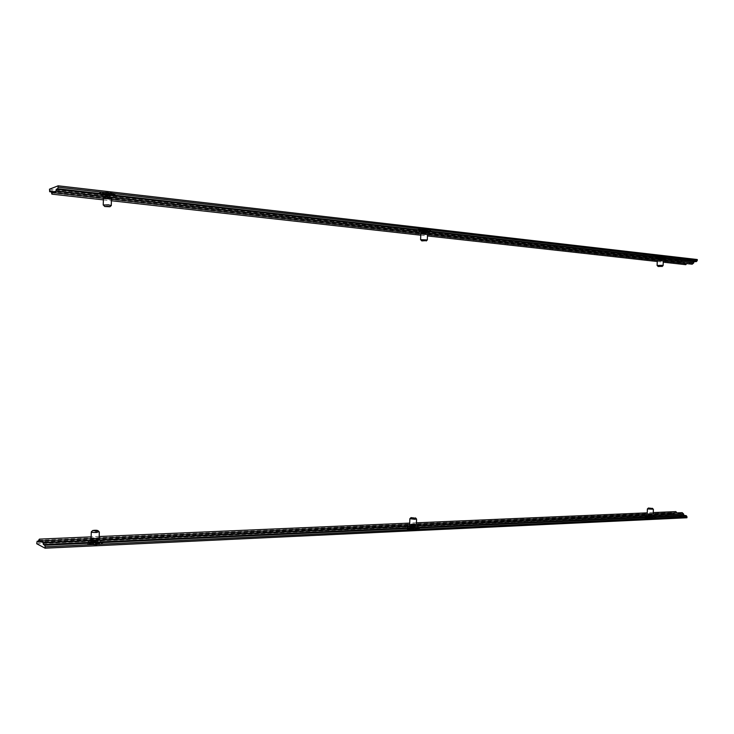 <?xml version="1.0" encoding="UTF-8"?>
<svg xmlns="http://www.w3.org/2000/svg" width="734" height="734" viewBox="0 0 734 734"><rect width="100%" height="100%" fill="white"/><g stroke="black" fill="none" stroke-linecap="round" stroke-linejoin="round"><path stroke-width="0.55" stroke-dasharray="3.67 2.75" d="M416.49 529.609L419.545 529.104C421.197 528.04 407.352 527.214 406.168 528.306C406.664 529.214 410.104 529.645 416.49 529.609M414.793 525.764L409.636 525.122C412.581 524.727 414.811 524.856 416.325 525.516L414.793 525.764L416.325 525.516C414.811 524.856 412.581 524.727 409.636 525.122L414.793 525.764M411.178 524.654L416.334 525.296L411.178 524.654M97.374 544.564L102.944 543.674C105.457 542.197 88.869 541.683 86.878 543.178C86.685 544.215 90.19 544.683 97.374 544.564M96.282 540.022C92.713 540.077 90.97 539.848 91.034 539.343L91.044 539.334C94.842 538.692 97.521 538.774 99.072 539.582L96.282 540.022L99.072 539.582C97.521 538.774 94.842 538.692 91.044 539.334L91.034 539.343C90.97 539.848 92.713 540.077 96.282 540.022M93.842 538.646C97.393 538.591 99.136 538.82 99.072 539.325L96.292 539.756C92.732 539.811 90.979 539.582 91.044 539.077L93.842 538.646M654.223 518.461L656.049 518.167C657.187 517.378 644.773 516.47 644.076 517.277C645.085 518.057 648.471 518.452 654.223 518.461M652.251 515.13L647.177 514.543L652.251 515.13M648.104 514.204L653.168 514.791L648.104 514.204M671.738 513.222L38.563 541.169L671.738 513.222L670.977 515.029L686.941 517.764M36.7 543.72L670.977 515.029M671.738 513.231L674.372 513.672L674.418 512.515L675.922 511.607M42.719 540.839L676.711 512.901L681.336 513.681L682.225 512.653M42.223 542.233L681.336 513.681M653.26 512.58L647.241 512.846M416.426 522.819L409.71 523.113M99.173 536.536L91.126 536.884M38.985 540.325L674.418 512.515M38.92 540.508L675.041 512.616M38.535 541.958L674.372 513.672M653.866 518.699C648.608 518.69 645.507 518.323 644.553 517.617C645.149 516.864 656.636 517.709 655.526 518.424L653.866 518.699M651.086 516.286L651.92 518.479L650.012 518.14L650.104 516.112L648.517 516.057L651.719 516.039L650.104 516.112M651.92 518.479L653.021 518.424L651.673 516.259M651.719 516.039L653.104 517.993L651.104 518.085L653.021 518.424M651.104 518.085L650.682 516.085M653.104 517.993L652.058 517.809L651.168 515.938M649.15 515.809L648.168 517.562L652.058 517.809M650.067 517.901L650.131 515.984M648.168 517.562L647.076 517.617L648.562 515.837M649.553 516.011L648.966 517.956L647.076 517.617M648.517 516.057L646.966 518.048L648.966 517.956M646.966 518.048L648.012 518.232L649.067 516.158M650.012 518.14L648.012 518.232M653.26 509.222L647.397 509.011M416.169 529.875C410.352 529.911 407.196 529.508 406.709 528.682C407.737 527.663 420.554 528.434 418.967 529.416L416.169 529.875M413.646 527.076L414.233 529.609L412.572 529.196L412.783 526.865L410.939 526.81L414.903 526.764L412.783 526.865M414.233 529.609L415.673 529.535L414.407 527.04M414.903 526.764L416.628 529.003L414.013 529.122L415.673 529.535M414.013 529.122L413.545 526.829M416.628 529.003L415.719 528.774L414.416 526.645M412.205 526.498L411.444 528.489L415.719 528.774M413.104 528.902L413.068 526.709M411.444 528.489L410.012 528.553L411.444 526.535M412.297 526.746L411.664 528.966L410.012 528.553M410.939 526.81L409.031 529.086L411.664 528.966M409.031 529.086L409.939 529.315L411.425 526.929M412.572 529.196L409.939 529.315M416.361 518.837L409.875 518.828M97.154 544.867C90.603 544.977 87.392 544.555 87.52 543.6C89.273 542.215 104.659 542.692 102.246 544.059L97.154 544.867M95.218 541.545L95.347 544.536L94.218 544.013L94.631 541.279L92.438 541.215L97.539 541.151L94.631 541.279M95.347 544.536L97.319 544.444L96.264 541.499M97.539 541.151L99.769 543.756L96.191 543.922L97.319 544.444M96.191 543.922L95.677 541.233M99.769 543.756L97.209 540.995M94.769 540.82L94.447 543.114L99.154 543.472M95.567 543.637L95.347 541.086M94.447 543.114L92.484 543.206L93.723 540.866M94.301 541.132L93.603 543.729L92.484 543.206M92.438 541.215L89.998 543.894L93.603 543.729M89.998 543.894L90.612 544.178L92.768 541.362M94.218 544.013L90.612 544.178M98.989 531.691L91.3 532.04M420.665 230.421C426.124 230.889 429.61 230.806 431.106 230.192C431.849 228.953 414.013 228.604 417.995 229.935L420.665 230.421M422.362 233.55L420.848 233.219C422.399 232.742 424.637 232.788 427.555 233.357L422.362 233.55M426.041 233.256L420.839 233.449L426.041 233.256M105.136 194.501C111.128 195.06 114.697 194.996 115.853 194.308C116.495 192.62 94.31 191.611 100.274 193.602L105.136 194.501M106.256 198.061L103.485 197.474C105.09 196.859 107.77 196.978 111.531 197.831L106.256 198.061M108.77 197.519L111.522 198.097C111.55 198.556 109.788 198.63 106.237 198.327L103.476 197.74C103.448 197.281 105.21 197.207 108.77 197.519M656.26 257.249C661.297 257.634 664.701 257.561 666.49 257.047C667.279 256.138 651.829 256.028 654.673 256.955L656.26 257.249M658.233 260.029L663.352 259.937L658.233 260.029M662.435 259.882L657.325 260.029L662.435 259.882M692.19 264.212L691.382 263.102L686.611 263.589M685.813 264.69L684.382 263.634L684.427 262.478L681.767 262.68L51.169 191.886M697.3 259.533L681.143 260.809L681.767 262.68M51.196 191.189L684.427 262.478M54.894 191.391L691.382 263.102M55.243 192.657L686.703 263.46M103.402 199.868L111.421 200.758M420.766 235.192L427.454 235.935M657.26 261.506L663.252 262.176M51.481 192.684L685.015 263.589M51.527 192.849L684.382 263.634M49.499 189.179L681.143 260.809M110.008 192.51L115.036 193.602C117.348 194.996 101.943 194.299 100.292 192.941C100.228 192.079 103.466 191.941 110.008 192.51M108.788 197.253C105.219 196.941 103.457 197.015 103.485 197.474L103.815 197.62C107.247 198.29 109.843 198.409 111.614 197.969L108.788 197.253M108.871 195.739L110.137 192.904L108.971 193.281L108.265 195.932L110.118 196.143L105.035 195.712L108.265 195.932M110.137 192.904L108.173 192.675L107.825 195.62M105.366 195.611L103.421 192.647L108.173 192.675M107.008 193.06L107.228 195.813M103.421 192.647L102.788 192.858L105.035 195.712M106.292 196.116L105.219 193.648L106.375 193.271L102.788 192.858M106.375 193.271L106.889 195.923M105.219 193.648L107.182 193.877L107.329 196.235M107.926 196.042L108.338 193.492L107.182 193.877M109.779 196.253L111.907 193.904L108.338 193.492M111.907 193.904L110.118 196.143M108.971 193.281L112.541 193.693M103.219 204.832L111.247 205.603M427.738 229.054L430.491 229.669C432.005 230.66 419.142 230.403 418.187 229.43C418.738 228.724 421.922 228.604 427.738 229.054M426.041 233.027L420.848 233.219L427.592 233.44L426.041 233.027M425.757 231.696L427.216 229.32L425.518 229.568L424.885 231.825L426.234 231.981L422.279 231.65L424.885 231.825M427.216 229.32L425.784 229.155L424.995 231.614M422.766 231.586L421.472 229.1L425.784 229.155M424.087 229.403L424.124 231.733M421.472 229.1L420.545 229.237L422.279 231.65M422.756 231.935L421.481 229.779L423.16 229.531L420.545 229.237M423.16 229.531L423.628 231.806M421.481 229.779L422.912 229.944L423.518 232.017M424.39 231.898L424.591 229.696L422.912 229.944M425.738 232.045L427.197 229.999L424.591 229.696M427.197 229.999L428.124 229.861L426.234 231.981M425.518 229.568L428.124 229.861M420.6 239.559L427.298 239.935M664.334 256.267L665.977 256.634C667.023 257.35 655.499 257.267 654.957 256.551C655.967 255.992 659.086 255.9 664.334 256.267M662.444 259.689L657.334 259.836L662.444 259.689M661.958 258.496L663.472 256.45L661.536 256.616L660.958 258.579L661.985 258.698L658.783 258.451L660.958 258.579M663.472 256.45L662.38 256.322L661.371 258.432M659.343 258.405L658.453 256.258L662.38 256.322M660.444 256.487L660.38 258.515M658.453 256.258L657.398 256.349L658.783 258.451M658.82 258.643L657.471 256.744L659.389 256.579L657.398 256.349M659.389 256.579L659.811 258.561M657.471 256.744L658.563 256.863L659.398 258.707M660.398 258.625L660.481 256.698L658.563 256.863M661.426 258.744L662.472 256.928L660.481 256.698M662.472 256.928L663.527 256.845L661.985 258.698M661.536 256.616L663.527 256.845M657.104 265.405L663.105 265.589M671.014 514.075L36.746 542.38M646.269 516.8L644.58 517.075C645.535 517.782 648.636 518.14 653.884 518.158L655.554 517.883C654.59 517.176 651.489 516.819 646.269 516.8M646.406 516.406C651.443 516.415 654.434 516.764 655.398 517.452L653.783 517.709C648.673 517.699 645.672 517.351 644.773 516.663L646.406 516.406M409.554 527.599L406.728 528.058C407.223 528.884 410.379 529.278 416.196 529.251L418.995 528.792C418.49 527.966 415.343 527.572 409.554 527.599M409.673 527.15C415.251 527.122 418.297 527.498 418.82 528.296L416.105 528.737C410.444 528.774 407.398 528.388 406.948 527.59L409.673 527.15M92.677 542.059L87.548 542.876C87.419 543.821 90.631 544.243 97.182 544.142L102.274 543.325C102.384 542.38 99.182 541.958 92.677 542.059M92.768 541.536C99.035 541.435 102.136 541.839 102.072 542.747L97.136 543.536C90.759 543.637 87.649 543.233 87.823 542.307L92.768 541.536M49.444 190.528L681.106 261.772M105.338 194.767C111.834 195.327 115.055 195.189 115.009 194.336L109.981 193.244C103.439 192.675 100.2 192.813 100.264 193.666L105.338 194.767M105.393 195.299L101.072 194.51C99.604 193.473 102.54 193.253 109.889 193.831L114.899 195.134C113.871 195.739 110.706 195.794 105.393 195.299M420.958 230.66C426.738 231.109 429.904 230.99 430.473 230.292L427.711 229.678C421.894 229.228 418.719 229.347 418.169 230.054L420.958 230.66M421.041 231.127L418.683 230.696C418.215 229.898 421.178 229.724 427.583 230.182L430.317 230.926C428.986 231.467 425.894 231.531 421.041 231.127M656.6 257.46C661.82 257.836 664.94 257.735 665.958 257.175L664.316 256.817C659.068 256.45 655.939 256.542 654.939 257.102L656.6 257.46M656.71 257.873L655.297 257.616C655.517 257.001 658.481 256.882 664.169 257.249L665.784 257.698L656.71 257.873M409.645 524.893L406.168 528.306M416.334 525.296L419.545 529.104M87.52 543.6L87.823 542.307L91.044 539.334L86.878 543.178M102.246 544.059L102.072 542.747L99.072 539.582L102.944 543.674M99.072 539.325L99.108 538.352M647.186 514.351L644.076 517.277M653.168 514.791L656.049 518.167M644.553 517.617L647.195 514.204M655.526 518.424L653.168 514.984L653.205 513.938M406.709 528.682L409.655 524.663M418.967 529.416L418.82 528.296L416.325 525.516L416.371 524.37M430.491 229.669L430.317 230.926L427.592 233.44L431.106 230.192M418.187 229.43L421.032 233.311L417.995 229.935M427.546 233.577L427.509 234.559M115.036 193.602L114.899 195.134L111.614 197.969L115.853 194.308M100.292 192.941L103.815 197.62L100.274 193.602M111.522 198.097L111.485 199.153M103.476 197.74L103.457 198.253M665.977 256.634L665.784 257.698L663.352 259.937L666.49 257.047M654.957 256.551L657.444 259.891L654.673 256.955M663.334 260.084L663.297 260.974M681.574 262.662L49.673 191.721"/><path stroke-width="1.1" d="M44.811 545.252L43.389 544.509L42.728 540.83L42.223 542.233L39.792 540.967L682.225 512.653L683.666 514.075L683.62 515.24L686.308 515.69L44.811 545.252L45.132 546.821L686.978 516.791L686.941 517.764L45.086 548.188L36.7 543.72L37.15 541.233L38.563 541.169L37.15 541.233L38.535 541.958L38.985 540.325M653.26 512.58L675.922 511.607L676.711 512.901M686.978 516.791L686.308 515.69M43.389 544.509L683.62 515.24M647.241 512.846L416.426 522.819M409.71 523.113L99.173 536.536M91.126 536.884L39.416 539.123L38.59 540.343M39.792 540.967L39.416 539.123M43.113 542.701L683.033 513.965M43.444 542.876L683.666 514.075M45.086 548.188L45.132 546.821M651.82 508.396L648.434 508.02L651.82 508.396M648.434 508.029L647.397 508.937L653.26 509.222M414.481 518.039L411.04 517.626L414.481 518.039M411.022 517.644L409.884 518.69L415.04 519.314L416.361 518.837M96.2 530.966L92.695 530.526C95.236 530.122 97.026 530.177 98.053 530.7L96.2 530.966M92.64 530.581L91.31 531.811C91.245 532.297 92.998 532.517 96.558 532.471L98.989 531.691M697.263 260.515L58.133 187.188L57.692 188.711L696.502 261.552L697.263 260.515L697.3 259.533L58.179 185.812L49.499 189.179L49.673 191.721L51.196 191.189L51.866 194.134L52.38 192.336L54.894 191.391L55.298 192.858L56.16 190.913L693.731 262.928L692.19 264.212L55.298 192.858M58.133 187.188L58.179 185.812M696.502 261.552L693.777 261.754L693.731 262.928M686.611 263.589L685.813 264.69L663.252 262.176M52.38 192.336L55.243 192.657M51.866 194.134L103.402 199.868M111.421 200.758L420.766 235.192M427.454 235.935L657.26 261.506M55.821 191.042L693.089 262.974M56.16 190.913L56.224 189.271L57.692 188.711M56.224 189.271L693.777 261.754M108.036 206.291L109.926 206.74L104.723 206.511L108.036 206.291M111.247 205.603L108.504 204.832L103.21 205.034M425.133 240.715L421.793 240.89L425.133 240.715M427.298 239.935L420.591 239.679M661.472 266.378L658.141 266.497L661.472 266.378M662.086 266.534L663.132 265.57L662.215 265.332L657.104 265.469M51.169 191.886L49.774 191.73M652.425 508.304L653.388 509.359L653.205 513.938M647.397 509.011L647.195 514.204M415.499 517.883L416.573 519.076L416.371 524.37M409.875 518.828L409.655 524.663M98.053 530.7L99.338 532.058L99.108 538.352M91.3 532.04L91.062 538.701M109.926 206.74L111.339 205.52M104.522 206.282L103.531 205.171M111.256 205.392L111.485 199.153M103.219 204.832L103.457 198.253M426.17 240.981L427.344 239.899M421.674 240.752L420.775 239.761M427.307 239.816L427.509 234.559M420.6 239.559L420.821 233.807M658.068 266.424L657.214 265.515M663.114 265.524L663.297 260.974M657.104 265.405L657.315 260.304"/></g></svg>
